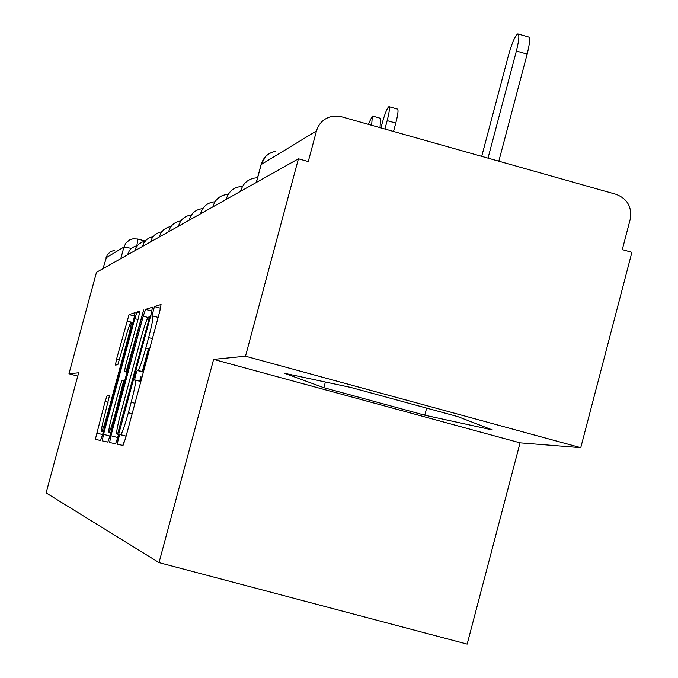 <?xml version="1.0" encoding="UTF-8"?>
<svg xmlns="http://www.w3.org/2000/svg" width="678" height="678" viewBox="0 0 678 678"><rect width="100%" height="100%" fill="white"/><g stroke="black" fill="none" stroke-linecap="round" stroke-linejoin="round"><path stroke-width="1.02" d="M118.235 439.302L117.302 444.2L123.015 445.471L125.472 438.505L159.788 311.329L161.059 304.481L154.457 306.566L151.855 316.185L152.711 315.94C153.482 317.058 152.126 324.279 148.643 337.61L145.829 348.026C142.075 361.51 139.465 368.968 137.99 370.417L137.202 370.485L135.507 375.324L134.6 380.121L135.371 380.078C136.117 381.358 134.727 388.748 131.193 402.257L128.371 412.699C124.667 426.021 122.099 433.344 120.667 434.674L119.896 434.547L118.235 439.302M109.59 395.935L107.234 395.291L105.098 401.52L95.335 439.327L100.547 440.488L102.725 434.166L133.88 318.906L135.083 312.685L129.057 314.584L116.633 358.874L115.421 365.044L117.819 364.756L125.167 339.305C128.032 328.983 130.007 323.236 131.1 322.058C131.625 322.931 130.54 328.483 127.854 338.72L107.404 414.377C104.556 424.614 102.624 430.242 101.581 431.276C101.09 430.233 102.209 424.53 104.937 414.139L109.556 395.325L107.234 395.291L109.59 395.927M137.981 370.417L143.448 371.9L137.99 370.417M213.621 359.391L520.068 442.844L580.749 447.666L245.495 356.221L213.621 359.391L159.025 562.604L46.104 492.906L78.656 372.807L68.978 373.764L96.496 272.285L298.43 158.805L308.27 161.559L316.473 130.939L261.183 164.551M245.495 356.221L298.43 158.805M110.938 435.734L109.624 442.497L115.565 443.819L117.938 437.073L151.211 313.838L152.465 307.202L145.584 309.371L143.227 316.177L110.938 435.734L117.701 437.547L117.006 440.293M107.802 442.098L102.242 440.861L103.531 434.318L134.795 318.643L137.058 312.058L139.761 311.202L138.549 317.541L125.701 365.103L124.447 371.578L126.176 371.425L143.651 309.982L110.082 435.573L107.81 442.098M580.749 447.666L631.896 252.318L622.285 249.623L630.226 219.299C632.176 207.129 627.472 198.807 616.141 194.332L341.39 116.743L332.61 116.252C324.389 117.98 319.007 122.871 316.473 130.939M520.068 442.844L467.167 644.1L159.025 562.604M68.978 373.764L77.75 376.137M102.946 268.658L107.268 254.818L110.294 251.843L114.243 250.309M424.767 415.199L492.372 429.937L457.701 416.589L350.763 387.435L284.701 373.349L323.864 387.706L424.767 415.199L426.64 408.122M325.381 382.019L323.864 387.706M118.531 434.454L117.701 437.547M151.194 313.914L150.194 317.185M140.422 381.451L141.626 376.985M143.033 371.79L149.194 348.941M122.76 445.412L124.345 440.937M117.582 434.132L148.355 321.575L149.236 316.923L148.38 317.168C146.889 318.804 144.338 326.16 140.702 339.237L121.031 412.08C117.591 425.191 116.192 432.496 116.828 433.996L117.591 434.132M148.457 348.738L142.295 371.586M140.888 376.79L139.685 381.248M112.345 414.529C109.522 425.267 108.387 431.166 108.929 432.233C110.022 431.174 112.039 425.36 114.972 414.792L123.693 380.646L121.972 380.731L119.709 387.274L112.345 414.529M488.016 158.152L516.382 51.036C519.068 40.256 519.543 34.544 517.822 33.9C515.161 35.663 512.051 42.79 508.5 55.282L481.719 156.372M518.272 34.027L528.535 36.976C530.298 37.629 529.832 43.35 527.153 54.121L498.822 161.203M384.926 129.04L387.163 120.65C389.375 111.946 389.96 107.277 388.909 106.658C387.189 107.929 384.943 113.489 382.163 123.345L380.943 127.913M389.121 106.717L397.486 109.09C398.562 109.717 397.994 114.379 395.783 123.082L393.545 131.473M371.646 125.286L372.349 116.006L368.264 124.337M372.536 116.057L380.646 118.353L379.985 127.642M137.998 239.08L145.143 241.046M242.529 190.221L240.834 190.45L240.605 191.298M228.003 198.383L226.41 198.578L226.189 199.4M214.612 205.909L213.104 206.078L212.892 206.875M202.214 212.875L200.79 213.019L200.586 213.79M190.713 219.333L189.365 219.46L189.162 220.206M180.017 225.35L178.729 225.46L178.534 226.181M170.034 230.961L168.814 231.054L168.627 231.749M160.703 236.207L159.533 236.283L159.355 236.961M151.957 241.114L150.847 241.182L150.669 241.843M143.744 245.733L142.677 245.783L142.507 246.428M136.024 250.072L134.998 250.114L134.829 250.741M128.744 254.165L127.761 254.199L127.591 254.809M256.377 182.433L261.276 164.212C263.496 157.169 268.208 152.889 275.395 151.372M120.786 258.632L123.938 247.012L105.861 257.911M131.422 248.377L123.938 247.012L125.998 242.927L129.515 239.987L132.981 238.8L137.931 239.037L136.812 245.758M126.108 436.149L120.642 434.674M132.159 413.716L128.371 412.699M134.973 403.274L131.193 402.257M140.838 381.561L135.456 380.104M143.372 372.163L137.202 370.485L143.372 372.163M149.609 349.051L145.829 348.026M152.423 338.636L148.643 337.61M152.821 315.973L158.143 317.423L152.838 315.99M160.559 308.236L154.457 306.566M119.896 434.547L126.091 436.208L119.904 434.547M148.033 317.482L143.227 316.177M151.906 311.092L145.584 309.371M119.955 429.598L119.243 429.411M149.067 321.77L148.355 321.575M150.296 317.219L149.262 316.931L150.296 317.219M118.642 434.479L116.828 433.996M109.946 436.047L103.531 434.318M138.015 319.524L134.795 318.643M139.676 312.778L137.058 312.058M127.167 372.315L124.447 371.578M127.32 371.739L126.176 371.425L127.32 371.739M129.151 364.967L128.481 364.789M142.677 314.897L142.007 314.711M115.641 414.97L114.972 414.792M123.091 387.401L122.421 387.223M124.828 380.951L123.693 380.646M108.031 414.546L107.404 414.377M128.473 338.89L127.854 338.72M119.642 359.696L116.633 358.874M131.032 322.084L126.879 320.957M134.583 316.092L129.057 314.584M102.607 434.615L96.59 432.996M108.124 402.334L105.098 401.52M527.153 54.121L516.382 51.036M395.783 123.082L387.163 120.65M257.555 177.755C249.114 178.212 243.538 182.441 240.834 190.45M242.504 186.399C234.376 186.823 229.02 190.882 226.41 198.578M228.198 194.374C220.57 194.925 215.536 198.832 213.104 206.078M214.994 201.764C207.807 202.425 203.069 206.171 200.79 213.019M202.764 208.621C195.976 209.366 191.51 212.977 189.365 219.46M191.408 215.011C184.984 215.824 180.755 219.299 178.729 225.46M180.84 220.977C174.729 221.833 170.72 225.198 168.814 231.054M170.966 226.554L167.644 227.342L163.737 229.647L160.839 233.13L159.533 236.283M161.728 231.783L158.559 232.579L154.847 234.817L152.084 238.173L150.847 241.182M153.067 236.698L149.092 237.919L146.499 239.673L143.863 242.894L142.677 245.783M144.931 241.317L142.033 242.114L138.643 244.233L136.134 247.343L134.998 250.114M137.27 245.673L134.49 246.47L131.252 248.529L129.354 250.707L127.761 254.199M256.276 182.492L261.149 164.373L265.776 156.355M137.931 239.037L132.981 238.8M137.981 239.054L145.16 241.029M126.108 436.14L120.667 434.674M110.836 432.75L108.929 432.233M103.378 431.75L101.581 431.276M132.896 322.55L131.168 322.075"/></g></svg>
